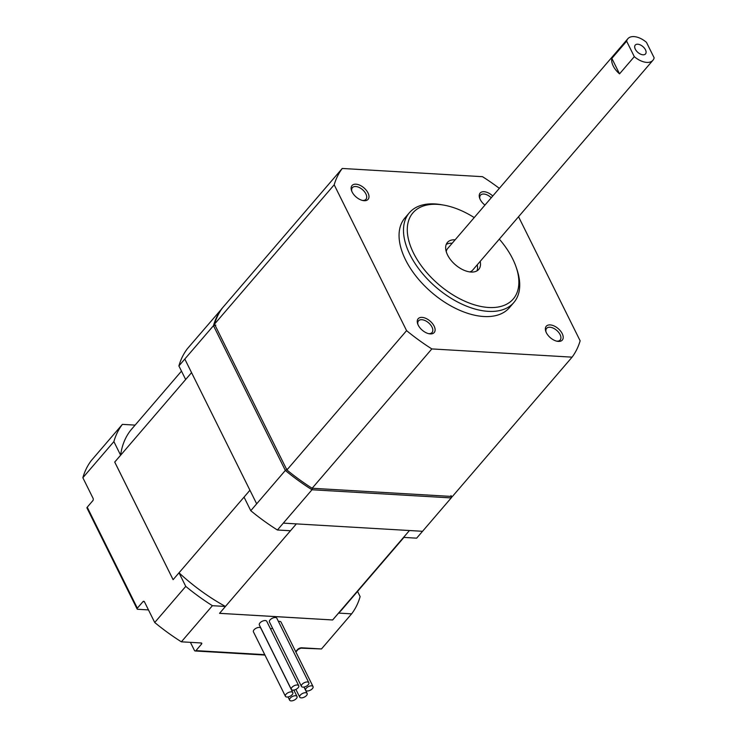 <?xml version="1.0" encoding="UTF-8"?>
<svg xmlns="http://www.w3.org/2000/svg" width="737" height="737" viewBox="0 0 737 737"><rect width="100%" height="100%" fill="white"/><g stroke="black" fill="none" stroke-linecap="round" stroke-linejoin="round"><path stroke-width="1.11" d="M148.469 609.914L137.699 609.287A1.649 0.811 -26.4 0 1 137.11 608.983A1.649 0.811 -26.4 0 1 137.349 608.182L142.96 601.641L144.388 601.724M135.111 425.111L122.388 424.365L91.36 460.487A148.763 84.479 40.7 0 0 82.857 477.733L93.083 498.341A1.649 1.087 -86.6 0 1 92.834 500.663L87.224 507.203A1.649 0.811 153.6 0 0 86.984 508.014L137.11 608.983M200.989 642.968L201.542 644.083L195.931 650.624A1.649 1.087 93.4 0 1 195.194 650.983A1.649 1.087 93.4 0 1 194.402 650.366L190.422 642.351M201.542 644.083A1.649 0.811 153.6 0 0 201.781 643.281A1.649 0.811 153.6 0 0 201.192 642.977L181.376 641.816L212.403 605.694L225.458 606.459A138.574 78.684 -139.3 0 1 179.008 572.806L173.103 579.687L114.714 462.071L120.619 455.19A138.574 78.684 -139.3 0 1 131.886 428.823A138.574 78.684 -139.3 0 1 132.936 427.644M179.008 572.806L185.752 586.385L154.724 622.507L144.489 601.899A1.649 1.087 -86.6 0 0 143.697 601.281A1.649 1.087 -86.6 0 0 142.96 601.641M154.724 622.507A148.763 84.479 40.7 0 0 181.376 641.816M343.12 608.2A138.574 78.684 -139.3 0 1 342.125 609.407A138.574 78.684 -139.3 0 1 338.569 613.092L351.623 613.857L321.479 648.956L300.926 648.155A1.649 1.087 93.4 0 0 301.663 647.786A3.307 1.631 153.6 0 0 297.407 649.712L295.721 651.674M338.569 613.092L332.654 619.974L219.543 613.341L225.458 606.459M278.439 621.457A4.136 2.036 -26.4 0 1 281.046 622.12L313.041 686.571A4.136 2.036 153.6 0 0 308.444 686.589A4.136 2.036 153.6 0 0 305.643 690.247A4.136 2.036 153.6 0 0 308.619 690.836A4.136 2.036 153.6 0 0 312.442 688.598A4.136 2.036 153.6 0 0 313.041 686.571M291.327 689.408L259.332 624.958A4.136 2.036 -26.4 0 1 262.132 621.3A4.136 2.036 -26.4 0 1 266.739 621.282L298.734 685.732A4.136 2.036 153.6 0 0 294.127 685.751A4.136 2.036 153.6 0 0 291.327 689.408A4.136 2.036 153.6 0 0 294.312 689.989A4.136 2.036 153.6 0 0 298.126 687.75A4.136 2.036 153.6 0 0 298.734 685.732M301.442 686.387L269.447 621.936A4.136 2.036 -26.4 0 1 272.239 618.279A4.136 2.036 -26.4 0 1 276.845 618.26L308.84 682.711A4.136 2.036 153.6 0 0 304.234 682.729A4.136 2.036 153.6 0 0 301.442 686.387A4.136 2.036 153.6 0 0 304.418 686.976A4.136 2.036 153.6 0 0 308.241 684.737A4.136 2.036 153.6 0 0 308.84 682.711M285.422 696.29L253.427 631.839A4.136 2.036 -26.4 0 1 256.218 628.182A4.136 2.036 -26.4 0 1 260.824 628.164L292.819 692.614A4.136 2.036 153.6 0 0 288.213 692.633A4.136 2.036 153.6 0 0 285.422 696.29A4.136 2.036 153.6 0 0 288.397 696.87A4.136 2.036 153.6 0 0 292.221 694.632A4.136 2.036 153.6 0 0 292.819 692.614M270.571 629.002A4.136 2.036 -26.4 0 1 272.616 628.32M357.546 591.406L360.126 596.611A148.763 84.479 -139.3 0 1 351.623 613.857M306.537 695.47A4.136 2.036 153.6 0 0 307.136 693.453A4.136 2.036 153.6 0 0 302.529 693.471A4.136 2.036 153.6 0 0 299.729 697.128A4.136 2.036 153.6 0 0 302.714 697.709A4.136 2.036 153.6 0 0 306.537 695.47M296.421 698.492A4.136 2.036 153.6 0 0 297.02 696.474A4.136 2.036 153.6 0 0 292.414 696.493A4.136 2.036 153.6 0 0 289.623 700.15A4.136 2.036 153.6 0 0 292.598 700.73A4.136 2.036 153.6 0 0 296.421 698.492M446.226 244.435A20.664 11.737 -139.3 0 1 452.168 243.256M477.244 264.795A20.664 11.737 -139.3 0 1 476.977 270.857M480.202 261.359A20.664 11.737 -139.3 0 1 478.755 269.392A20.664 11.737 -139.3 0 1 471.081 272.036A20.664 11.737 -139.3 0 1 450.887 260.133A20.664 11.737 -139.3 0 1 447.405 242.464A20.664 11.737 -139.3 0 1 455.125 239.811M546.025 332.009A8.927 5.076 -139.3 0 1 546.614 328.38A8.927 5.076 -139.3 0 1 556.693 330.351A8.927 5.076 -139.3 0 1 560.166 340.015A8.927 5.076 -139.3 0 1 556.85 341.167A8.927 5.076 -139.3 0 1 556.665 341.148M558.379 341.415A10.585 6.007 40.7 0 0 562.432 334.091A10.585 6.007 40.7 0 0 551.101 325.017A10.585 6.007 40.7 0 0 545.767 331.318A10.585 6.007 40.7 0 0 557.393 341.305A10.585 6.007 40.7 0 0 558.379 341.415M492.749 196.014A10.585 6.007 40.7 0 0 482.615 191.767A10.585 6.007 40.7 0 0 479.64 198.115A10.585 6.007 40.7 0 0 484.946 205.098M430.279 333.907A10.585 6.007 40.7 0 0 434.333 326.583A10.585 6.007 40.7 0 0 423.001 317.5A10.585 6.007 40.7 0 0 417.667 323.801A10.585 6.007 40.7 0 0 429.293 333.787A10.585 6.007 40.7 0 0 430.279 333.907M513.846 302.52L509.414 307.679A68.873 39.107 -139.3 0 1 483.831 316.514A68.873 39.107 -139.3 0 1 416.534 276.836A68.873 39.107 -139.3 0 1 404.926 217.931L409.357 212.772A68.873 39.107 40.7 0 0 420.965 271.677A68.873 39.107 40.7 0 0 488.262 311.355A68.873 39.107 40.7 0 0 513.846 302.52A68.873 39.107 40.7 0 0 517.006 269.668L516.259 267.467A66.118 37.541 -139.3 0 1 488.677 307.486A66.118 37.541 -139.3 0 1 412.038 249.907A66.118 37.541 -139.3 0 1 443.646 205.089A66.118 37.541 -139.3 0 1 474.223 217.581M499.336 188.35A148.763 84.479 40.7 0 0 482.505 176.687L342.244 168.46A148.763 84.479 40.7 0 0 334.193 184.794L406.584 330.637A148.763 84.479 40.7 0 0 431.836 348.923L572.087 357.15A148.763 84.479 40.7 0 0 580.139 340.816L518.544 216.724M364.152 200.704A10.585 6.007 40.7 0 0 368.214 193.38A10.585 6.007 40.7 0 0 356.874 184.296A10.585 6.007 40.7 0 0 351.54 190.597A10.585 6.007 40.7 0 0 363.166 200.584A10.585 6.007 40.7 0 0 364.152 200.704M479.907 198.806A8.927 5.076 -139.3 0 1 480.496 195.176A8.927 5.076 -139.3 0 1 491.247 197.765M351.807 191.298A8.927 5.076 -139.3 0 1 352.397 187.659A8.927 5.076 -139.3 0 1 362.475 189.63A8.927 5.076 -139.3 0 1 365.948 199.303A8.927 5.076 -139.3 0 1 362.632 200.446A8.927 5.076 -139.3 0 1 362.438 200.427M417.925 324.501A8.927 5.076 -139.3 0 1 418.515 320.862A8.927 5.076 -139.3 0 1 428.593 322.834A8.927 5.076 -139.3 0 1 432.066 332.507A8.927 5.076 -139.3 0 1 428.75 333.649A8.927 5.076 -139.3 0 1 428.565 333.631M443.646 205.089L441.362 204.693A68.873 39.107 40.7 0 0 409.357 212.772M499.299 239.12A66.118 37.541 -139.3 0 1 516.259 267.467M572.087 357.15L452.398 496.489L312.147 488.262A148.763 84.479 -139.3 0 1 286.905 469.966L214.504 324.133A148.763 84.479 -139.3 0 1 222.565 307.79L342.244 168.46M312.147 488.262L431.836 348.923M286.905 469.966L406.584 330.637M214.504 324.133L334.193 184.794M222.086 308.444L221.975 308.425A148.763 84.479 40.7 0 0 213.472 325.671L285.339 470.446A148.763 84.479 40.7 0 0 311.991 489.755L451.21 497.917A148.763 84.479 40.7 0 0 452.269 496.48M215.821 325.164L213.472 325.671L178.898 365.921A148.763 84.479 -139.3 0 1 187.401 348.675L222.095 308.435M451.026 495.577L451.21 497.917L422.55 531.294L283.321 523.123L311.991 489.755L312.672 487.461M287.237 469.036L285.339 470.446L250.764 510.695L244.039 497.116L249.935 490.243M283.321 523.123L277.416 530.004A148.763 84.479 -139.3 0 1 250.764 510.695M256.669 503.813L184.812 359.048M225.439 606.45L290.47 530.751L277.416 530.004M173.112 579.669L114.742 462.081L185.66 379.509L178.898 365.921M422.55 531.294L416.635 538.176L403.563 537.384L409.459 530.52M332.82 619.789A138.547 78.675 -139.3 0 1 332.636 619.955L403.563 537.384M332.636 619.955L219.562 613.322M179.017 572.815L244.039 497.116M212.403 605.694A148.763 84.479 -139.3 0 1 185.752 586.385M82.857 477.733L113.885 441.61A148.763 84.479 -139.3 0 1 122.388 424.365M113.885 441.61L120.619 455.19M635.312 49.204A6.771 3.851 -139.3 0 1 635.248 45.086A6.771 3.851 -139.3 0 1 642.894 46.588A6.771 3.851 -139.3 0 1 645.529 53.921A6.771 3.851 -139.3 0 1 640.453 54.096A6.771 3.851 -139.3 0 1 635.312 49.204M619.531 73.857A16.527 9.388 -139.3 0 1 611.857 58.389L619.531 73.857L634.308 56.657A16.527 9.388 40.7 0 0 652.927 60.277A16.527 9.388 40.7 0 0 654.143 57.818L646.469 42.35A16.527 9.388 40.7 0 0 627.85 38.729A16.527 9.388 40.7 0 0 626.634 41.189L634.308 56.657M611.857 58.389L626.634 41.189M446.253 251.667A16.527 9.388 -139.3 0 1 447.58 248.599L627.85 38.729M652.927 60.277L472.666 270.138A16.527 9.388 -139.3 0 1 469.828 271.916M137.349 608.182L87.224 507.203M295.878 651.996L298.024 649.5A1.649 0.94 -139.3 0 1 297.407 649.712M264.749 654.659L195.931 650.624M321.479 648.956L301.663 647.786M290.47 530.751L296.357 523.887M185.66 379.509L191.556 372.646M298.024 649.5L300.926 648.155M195.194 650.983L264.961 655.073M295.896 689.408L299.729 697.128M303.966 687.068L307.136 693.453M288.029 696.953L289.623 700.15M293.851 690.09L297.02 696.474M304.059 687.05L305.643 690.247M341.084 610.577L403.931 537.411M130.891 430.03L181.486 371.126"/></g></svg>
